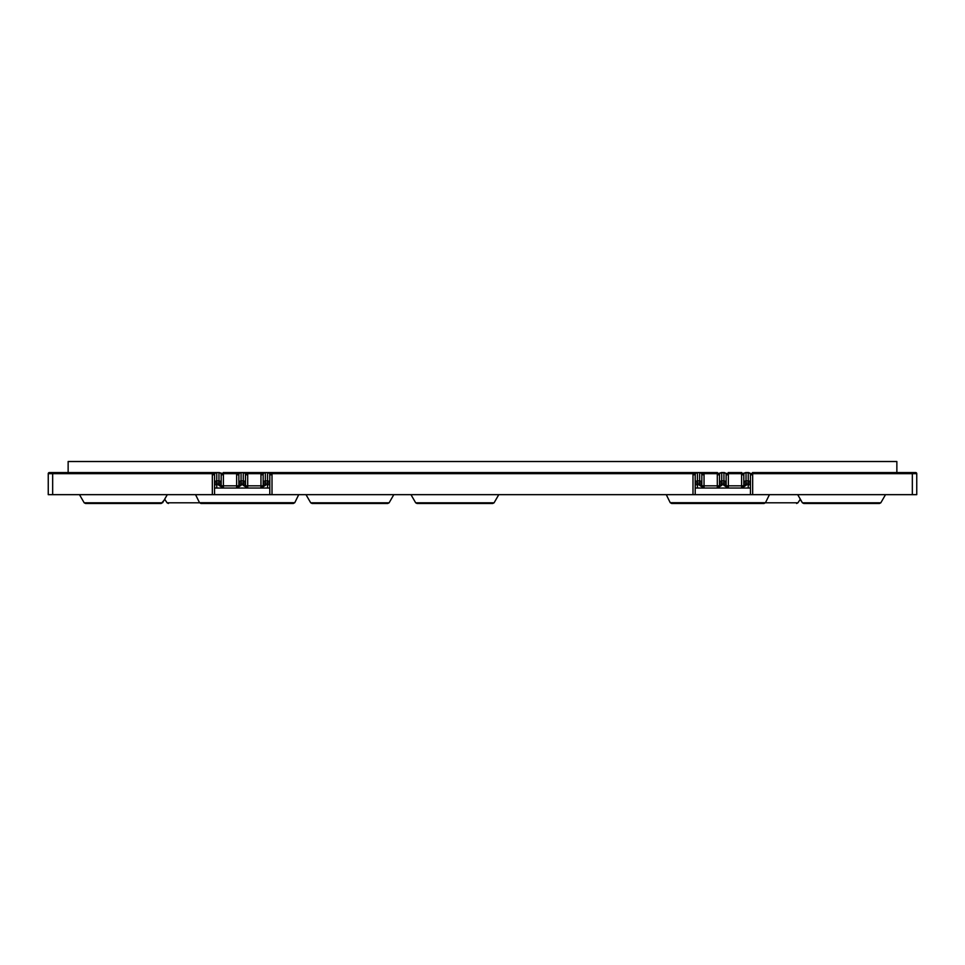 <?xml version="1.0" encoding="UTF-8"?>
<svg xmlns="http://www.w3.org/2000/svg" width="965" height="965" viewBox="0 0 965 965"><rect width="100%" height="100%" fill="white"/><g stroke="black" fill="none" stroke-linecap="round" stroke-linejoin="round"><path stroke-width="1.45" d="M263.168 484.707L267.582 484.707L267.582 483.043L265.375 483.043L265.375 485.371L260.96 488.025L263.168 485.817L263.168 483.043A2.207 2.111 0 0 1 265.375 480.92L267.582 480.92L267.582 472.645A2.207 2.111 -0 0 1 269.79 474.768L269.79 483.043L267.582 483.043L267.582 480.92A2.207 2.111 0 0 1 269.79 483.043L269.79 494.659L212.336 494.659L212.336 474.768A4.415 4.415 0 0 1 212.481 473.658L212.481 472.56L216.751 472.56L49.36 472.56A1.11 1.11 0 0 0 48.25 473.658L48.25 494.659L212.336 494.659M695.21 483.043A2.207 2.111 -0 0 1 697.418 480.92L697.418 483.043L695.21 483.043L695.21 474.768L695.21 488.025L695.21 484.707L699.625 484.707L699.625 483.043L697.418 483.043L697.418 488.025M743.822 484.707L748.249 484.707L748.249 483.043L746.029 483.043L746.029 485.371L741.615 488.025L743.822 485.817L743.822 474.768A2.207 2.207 0 0 1 746.029 472.56L748.249 472.56A2.207 2.207 0 0 1 750.456 474.768L750.456 483.043L748.249 483.043L748.249 480.92A2.207 2.111 0 0 1 750.456 483.043L750.456 488.025L695.21 488.025L695.21 494.659L692.991 494.659L692.991 474.768A4.415 4.415 0 0 1 693.135 473.658L693.135 472.56L703.907 472.56L697.418 472.645L697.418 480.92L699.625 480.92A2.207 2.111 0 0 1 701.832 483.043L701.832 485.817L704.04 488.025L699.625 485.371L699.625 484.707L701.832 484.707M216.751 488.025L216.751 484.707L214.544 484.707L214.544 488.025L214.544 483.043A2.207 2.111 0 0 1 216.751 480.92L216.751 483.043L214.544 483.043L214.544 474.768A2.207 2.207 0 0 1 216.751 472.56L218.971 472.56A2.207 2.207 0 0 1 221.178 474.768L221.178 485.817L223.385 488.025L218.971 485.371L218.971 483.043L216.751 483.043L216.751 484.707L221.178 484.707M879.465 503.489L803.761 503.489L802.41 502.801L880.816 502.801L885.52 494.659L880.816 502.801L879.465 503.489M389.112 502.801L387.761 503.489L312.045 503.489L310.706 502.801L389.112 502.801L393.817 494.659M199.586 502.801L167.054 502.801L164.822 499.4L161.239 503.489L85.535 503.489L84.184 502.801L162.59 502.801L167.295 494.659M494.08 502.801L492.729 503.489L417.013 503.489L415.674 502.801L494.08 502.801L498.784 494.659M896.859 472.56L896.859 461.511L68.141 461.511L68.141 472.56M214.544 494.659L214.544 488.025L269.79 488.025L269.79 484.707L267.582 484.707L267.582 488.025M692.991 474.768L695.21 474.768A2.207 2.111 0 0 1 697.418 472.645L697.418 472.56A2.207 2.207 0 0 0 695.21 474.768A2.207 2.207 0 0 1 697.418 472.56L693.135 473.658L271.865 473.658A4.415 4.415 0 0 1 272.009 474.768L272.009 494.659L692.991 494.659M912.335 494.659L916.75 494.659L916.75 473.658L912.335 473.658L912.335 472.56L752.519 472.56L752.519 473.658A4.415 4.415 0 0 1 752.664 474.768L752.664 494.659L912.335 494.659L912.335 473.658L752.519 473.658L746.029 472.645L746.029 480.92L748.249 480.92L748.249 472.645A2.207 2.111 180 0 1 750.456 474.768A2.207 2.207 0 0 0 748.249 472.56M718.044 487.892L717.309 488.025A2.207 2.207 0 0 0 719.516 485.817L721.724 485.371L717.309 488.025L719.516 485.817L719.516 474.768A2.207 2.207 0 0 1 721.724 472.56L723.931 472.56A2.207 2.207 0 0 1 726.138 474.768A2.207 2.111 180 0 0 723.931 472.645L723.931 483.043L726.138 483.043L726.138 474.768L728.358 474.768A4.415 4.415 0 0 0 728.213 473.658L728.213 472.56L741.759 472.56L741.759 473.658L728.213 473.658L721.724 472.645L721.724 480.92L723.931 480.92A2.207 2.111 0 0 1 726.138 483.043L726.138 485.817L728.358 488.025L723.931 485.371L723.931 483.043L721.724 483.043L721.724 484.707L726.138 484.707M241.069 472.56L241.069 484.707L243.277 484.707L243.277 483.043L238.862 483.043A2.207 2.111 0 0 1 241.069 480.92L243.277 480.92L243.277 472.645L241.069 472.645A2.207 2.111 0 0 0 238.862 474.768A2.207 2.207 0 0 1 241.069 472.56L236.787 473.658L223.241 473.658A4.415 4.415 0 0 1 223.385 474.768L223.385 485.817L238.862 485.817A2.207 2.207 0 0 1 237.39 487.892A2.207 2.207 0 0 0 238.862 485.817L241.069 485.371L236.642 488.025L238.862 485.817L238.862 474.768A2.207 2.207 0 0 1 241.069 472.56L236.787 472.56L243.277 472.56L247.559 473.658A4.415 4.415 0 0 1 247.691 474.768L247.691 485.817L260.96 485.817L260.96 474.768L263.168 474.768A2.207 2.111 0 0 1 265.375 472.645L265.375 472.56A2.207 2.207 0 0 0 263.168 474.768L263.168 483.043L263.168 474.768A2.207 2.207 0 0 1 265.375 472.56L261.093 473.658L247.559 473.658L247.559 472.56L243.277 472.56L267.582 472.56L271.865 473.658L271.865 472.56L267.582 472.56L693.135 472.56M218.971 472.56L216.751 472.645L216.751 480.92L218.971 480.92L218.971 472.645A2.207 2.111 -0 0 1 221.178 474.768A2.207 2.207 0 0 0 218.971 472.56L223.241 473.658L223.241 472.56L236.787 472.56L236.787 473.658A4.415 4.415 0 0 0 236.642 474.768L236.642 488.025L237.39 487.892M701.832 474.768L704.04 474.768A4.415 4.415 0 0 0 703.907 473.658L703.907 472.56L717.441 472.56L717.441 473.658L703.907 473.658L699.625 472.56A2.207 2.207 0 0 1 701.832 474.768L701.832 483.043L699.625 483.043L699.625 472.645A2.207 2.111 180 0 1 701.832 474.768A2.207 2.207 0 0 0 699.625 472.56M912.335 472.56L915.64 472.56A1.11 1.11 0 0 1 916.75 473.658A1.11 1.11 0 0 0 915.64 472.56M748.249 488.025L748.249 484.707L750.456 484.707L750.456 494.659L695.21 494.659M247.691 474.768L245.484 474.768A2.207 2.207 0 0 0 243.277 472.56L243.277 472.645A2.207 2.111 -0 0 1 245.484 474.768L245.484 485.817L247.691 488.025L243.277 485.371L243.277 484.707L245.484 484.707M765.486 502.693L764.063 503.489L671.652 503.489L670.229 502.693L765.486 502.693L769.443 494.659M293.348 503.489L200.937 503.489L199.514 502.693L294.771 502.693L293.348 503.489M752.664 494.659L750.456 494.659M272.009 494.659L269.79 494.659M218.971 480.92A2.207 2.111 0 0 1 221.178 483.043L218.971 483.043L218.971 480.92M216.751 472.56L216.751 472.645A2.207 2.111 180 0 0 214.544 474.768A2.207 2.207 0 0 1 216.751 472.56L212.481 473.658L52.665 473.658L52.665 494.659M243.277 480.92A2.207 2.111 0 0 1 245.484 483.043L243.277 483.043L243.277 480.92M269.79 474.768A2.207 2.207 0 0 0 267.582 472.56A2.207 2.207 0 0 1 269.79 474.768L272.009 474.768M743.822 483.043A2.207 2.111 0 0 1 746.029 480.92L746.029 483.043L743.822 483.043M746.029 472.56A2.207 2.207 0 0 0 743.822 474.768A2.207 2.111 0 0 1 746.029 472.645L741.759 473.658A4.415 4.415 0 0 0 741.615 474.768L741.615 485.817L728.358 485.817L728.358 474.768M719.516 483.043A2.207 2.111 0 0 1 721.724 480.92L721.724 483.043L719.516 483.043M721.724 472.56A2.207 2.207 0 0 0 719.516 474.768A2.207 2.111 0 0 1 721.724 472.645L717.441 473.658A4.415 4.415 0 0 0 717.309 474.768L717.309 485.817L704.04 485.817L704.04 474.768M222.65 487.892L223.385 488.025L223.385 485.817L221.178 485.817A2.207 2.207 0 0 0 222.722 487.928A2.207 2.207 0 0 1 221.178 485.817L218.971 485.371M261.696 487.892L260.96 488.025A2.207 2.207 0 0 0 263.168 485.817L260.96 485.817L260.96 488.025A2.207 2.207 0 0 0 263.168 485.817L265.375 485.371M246.956 487.892L247.691 488.025L247.691 485.817L245.484 485.817A2.207 2.207 0 0 0 247.028 487.928A2.207 2.207 0 0 1 245.484 485.817L243.277 485.371M703.304 487.892L704.04 488.025L704.04 485.817L701.832 485.817A2.207 2.207 0 0 0 703.376 487.928A2.207 2.207 0 0 1 701.832 485.817L699.625 485.371M742.35 487.892A2.207 2.207 0 0 0 743.822 485.817L741.615 485.817L741.615 488.025L742.35 487.892A2.207 2.207 0 0 0 743.822 485.817L746.029 485.371M727.61 487.892L728.358 488.025L728.358 485.817L726.138 485.817A2.207 2.207 0 0 0 727.694 487.928A2.207 2.207 0 0 1 726.138 485.817L723.931 485.371M260.96 474.768A4.415 4.415 0 0 1 261.093 473.658L261.093 472.56M765.414 502.801L797.946 502.801L800.178 499.4L802.41 502.801L797.705 494.659M267.582 472.56L265.375 472.645L265.375 483.043L263.168 483.043M726.138 474.768A2.207 2.207 0 0 0 723.931 472.56M212.336 474.768L214.544 474.768M238.862 474.768L236.642 474.768M221.178 474.768L223.385 474.768M719.516 474.768L717.309 474.768M719.516 485.817L717.309 485.817L717.309 488.025A2.207 2.207 0 0 0 719.516 485.817M743.822 474.768L741.615 474.768M750.456 474.768L752.664 474.768M719.516 484.707L721.724 484.707L721.724 485.371M238.862 484.707L241.069 484.707L241.069 485.371M52.665 472.56L52.665 473.658L48.25 473.658M79.48 494.659L84.184 502.801L79.48 494.659M410.969 494.659L415.674 502.801M306.002 494.659L310.706 502.801M298.728 494.659L294.771 502.693M195.557 494.659L199.514 502.693M666.272 494.659L670.229 502.693M797.946 502.801L796.595 503.489M167.054 502.801L168.405 503.489"/></g></svg>
